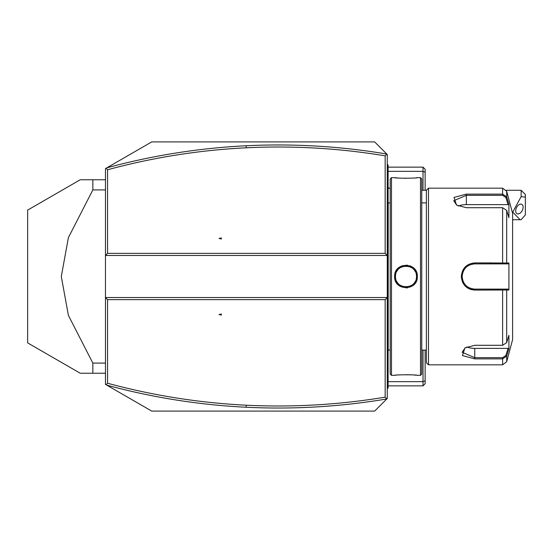 <?xml version="1.0" encoding="UTF-8"?>
<svg xmlns="http://www.w3.org/2000/svg" width="553" height="553" viewBox="0 0 553 553"><rect width="100%" height="100%" fill="white"/><g stroke="black" fill="none" stroke-linecap="round" stroke-linejoin="round"><path stroke-width="0.83" d="M386.782 398.962L387.266 398.478L387.266 297.528L105.464 297.528L105.464 384.383L151.729 411.093L374.651 411.093L386.782 398.962L385.165 397.158L385.165 299.636L107.565 299.636L105.464 297.528L105.464 255.472L107.565 253.364L385.165 253.364L387.266 255.472L387.266 154.522L386.782 154.038L385.165 155.842C339.107 148.197 292.786 145.515 246.203 147.796C199.267 150.126 153.057 157.446 107.565 169.764L107.565 253.364M385.165 299.636L387.266 297.528L387.266 255.472L105.464 255.472L105.464 168.617L151.729 141.907L374.651 141.907L386.782 154.038M106.107 168.243L107.565 169.764M385.165 253.364L385.165 155.842M219.029 238.454L221.311 239.027L221.311 237.887L219.029 238.454M386.768 154.038C340.15 146.206 293.263 143.448 246.099 145.757C198.935 148.093 152.49 155.462 106.777 167.856M106.107 384.757L107.565 383.236C153.057 395.554 199.267 402.874 246.203 405.204C292.786 407.485 339.107 404.803 385.165 397.158M107.565 299.636L107.565 383.236M219.029 314.546L221.311 315.113L221.311 313.973L219.029 314.546M106.777 385.144C152.49 397.538 198.935 404.907 246.099 407.243C293.263 409.552 340.15 406.794 386.768 398.962M92.842 363.086L92.842 373.24L80.226 373.24L27.65 342.888L27.65 210.112L80.226 179.76L92.842 179.76L92.842 189.914L68.399 237.596L61.3 276.5L68.399 315.404L92.842 363.086L105.464 363.086M92.842 189.914L105.464 189.914M92.842 373.24L105.464 373.24M92.842 179.76L105.464 179.76M388.109 167.144L423.017 167.144L423.017 190.273M388.109 171.347L423.017 171.347L425.126 172.218L425.126 190.273M423.017 350.097L423.017 381.653L388.109 381.653M425.126 350.097L425.126 380.782L423.017 381.653L423.017 385.856L388.109 385.856M425.126 172.218L425.126 169.246L423.017 167.144M425.126 380.782L425.126 383.754L423.017 385.856M521.147 190.273L525.35 194.483L525.35 197.124L521.147 196.633L521.147 190.273L506.265 190.273M525.35 197.124L525.35 214.972L521.147 219.672L520.09 219.721L512.735 212.117L521.147 196.633M515.686 210.88A5.26 3.221 116.6 0 0 517.048 213.728A5.26 3.221 116.6 0 0 520.995 212.338A5.26 3.221 116.6 0 0 523.117 207.161A5.26 3.221 116.6 0 0 521.755 204.32A5.26 3.221 116.6 0 0 517.808 205.709A5.26 3.221 116.6 0 0 515.686 210.88M387.266 347.878L388.109 347.796L388.109 387.964L387.266 388.8M388.109 387.121L387.266 387.964M388.109 347.796L388.109 335.595L387.266 335.512M387.266 217.488L388.109 217.405L388.109 335.595M388.109 217.405L388.109 205.204L387.266 205.122M387.266 164.2L388.109 165.036L388.109 205.204M388.109 165.879L387.266 165.036M388.109 350.948A4.203 4.203 0 0 1 388.199 350.097L388.199 202.903A4.203 4.203 0 0 1 388.109 202.052M391.476 375.342L391.476 177.658L390.211 178.916L390.211 374.084L391.476 375.342L394.628 375.342C393.992 374.616 418.02 374.623 417.342 375.342L416.914 375.293M391.476 177.658L394.628 177.658C393.95 178.377 417.978 178.384 417.342 177.658L420.494 177.658L420.494 375.342L417.342 375.342M417.342 276.5C418.006 291.279 393.971 291.286 394.628 276.5C393.964 261.721 418.006 261.714 417.342 276.5L416.499 276.5C417.218 290.035 394.759 290.042 395.471 276.5C394.752 262.965 417.218 262.958 416.499 276.5A10.514 10.514 0 0 1 416.485 277.136M406.268 287.947L407.423 287.864M415.987 375.197L413.914 375.003M412.566 374.899L411.612 374.844M410.361 374.775L408.902 374.72M407.174 374.685L406.013 374.678M399.39 374.899L398.008 375.003M395.989 375.19L395.063 375.293M416.582 272.387L416.326 271.765M412.842 267.369L410.16 265.848M407.374 265.129L401.837 265.834M399.453 267.127L398.34 268.032M397.089 269.38L396.245 270.617M395.644 271.772L394.925 273.915M394.628 177.658L398.001 177.99M404.789 178.315L405.957 178.322M415.994 177.803L416.914 177.707M420.494 177.658L421.759 178.916L421.759 374.084L420.494 375.342M421.759 190.273L426.384 190.273L426.384 362.727L428.485 364.828L502.622 364.828L502.622 358.876L474.757 358.876L462.432 355.579L464.914 347.934L474.757 345.286L502.622 345.286L506.686 342.618L508.912 335.318L508.912 348.812L506.686 356.111L502.622 358.876L502.622 357.673L474.757 357.673L462.135 352.268L465.232 347.74M426.384 190.273L428.485 188.172L428.485 364.828M428.485 188.172L502.622 188.172L502.622 194.124L506.686 196.889L508.912 204.188L508.912 217.682L506.686 210.382L506.686 263.007L508.912 263L508.912 290L474.757 290.09C466.628 289.316 462.142 284.788 461.299 276.5C462.135 268.219 466.621 263.691 474.757 262.91L506.686 263.007L505.871 263.885L508.041 263.885L474.757 263.885L502.622 263.885L502.622 207.714L466.345 207.714L456.502 205.066L454.02 197.421L466.345 194.124L502.622 194.124L466.345 194.124L466.345 195.327L502.622 195.327L505.871 197.511L508.041 204.624L466.345 204.624A12.615 6.311 180 0 0 458.34 206.055M462.474 282.051L462.889 282.908M467.741 288.099L468.598 288.583M469.753 289.115L471.495 289.682M474.681 290.09L474.757 289.115C467.119 288.383 462.909 284.18 462.135 276.5C462.909 268.827 467.119 264.617 474.757 263.885A12.615 12.615 0 0 0 474.011 263.905M505.871 197.511L506.686 196.889L506.686 191.29L512.61 213.41L512.61 339.59L506.686 361.71L506.686 356.111L505.871 355.489L502.622 357.673M506.686 342.618L506.686 289.993L505.871 289.115L474.757 289.115A12.615 12.615 0 0 1 474.011 289.095M491.997 262.91L474.757 262.91L474.757 263.885M508.912 348.812L508.041 348.376L505.871 355.489M508.041 348.376L474.757 348.376A12.615 6.311 0 0 1 466.753 346.945M508.041 289.115L505.871 289.115L508.041 289.115L508.912 290M505.615 289.115L503.334 289.115M502.622 345.286L502.622 289.115L474.757 289.115M473.264 289.032A12.615 12.615 0 0 1 472.525 288.922M472.497 288.915A12.615 12.615 0 0 1 471.778 288.763M470.32 288.313A12.615 12.615 0 0 1 469.615 288.023M468.26 287.318A12.615 12.615 0 0 1 467.617 286.903M466.407 285.963A12.615 12.615 0 0 1 465.847 285.438M465.702 285.293A12.615 12.615 0 0 1 465.322 284.878M464.375 283.668A12.615 12.615 0 0 1 463.96 283.025M463.248 281.671A12.615 12.615 0 0 1 462.958 280.965M462.502 279.514A12.615 12.615 0 0 1 462.232 278.021M462.163 277.26A12.615 12.615 0 0 1 462.163 275.74M462.232 274.986A12.615 12.615 0 0 1 462.502 273.486M462.951 272.035A12.615 12.615 0 0 1 463.248 271.329M463.953 269.975A12.615 12.615 0 0 1 464.375 269.332M465.315 268.122A12.615 12.615 0 0 1 465.709 267.7M465.847 267.569A12.615 12.615 0 0 1 466.407 267.044M467.617 266.097A12.615 12.615 0 0 1 468.26 265.682M469.615 264.977A12.615 12.615 0 0 1 470.32 264.687M471.778 264.237A12.615 12.615 0 0 1 472.435 264.099M472.518 264.085A12.615 12.615 0 0 1 473.264 263.968M505.615 263.885L503.334 263.885M508.912 263L508.041 263.885M506.686 210.382L502.622 207.714M456.819 205.26L453.723 200.732L466.345 195.327L466.345 204.624M508.912 204.188L508.041 204.624M416.423 277.779A10.514 10.514 0 0 1 416.326 278.422M416.319 278.463A10.514 10.514 0 0 1 416.188 279.058M415.524 280.931A10.514 10.514 0 0 1 415.22 281.525M414.888 282.099A10.514 10.514 0 0 1 414.515 282.652M414.107 283.177A10.514 10.514 0 0 1 413.672 283.675M413.202 284.145A10.514 10.514 0 0 1 412.704 284.588M412.179 284.995A10.514 10.514 0 0 1 411.632 285.369M411.059 285.707A10.514 10.514 0 0 1 410.471 286.012M409.863 286.274A10.514 10.514 0 0 1 409.241 286.502M407.305 286.931A10.514 10.514 0 0 1 406.649 286.993M405.328 286.993A10.514 10.514 0 0 1 404.672 286.931M402.736 286.502A10.514 10.514 0 0 1 402.114 286.274M401.506 286.012A10.514 10.514 0 0 1 400.911 285.707M400.337 285.369A10.514 10.514 0 0 1 399.791 284.995M399.266 284.588A10.514 10.514 0 0 1 398.768 284.145M398.298 283.675A10.514 10.514 0 0 1 397.863 283.177M397.455 282.652A10.514 10.514 0 0 1 397.089 282.099M396.75 281.525A10.514 10.514 0 0 1 396.453 280.931M395.789 279.065A10.514 10.514 0 0 1 395.658 278.456M395.651 278.422A10.514 10.514 0 0 1 395.547 277.779M395.492 277.136A10.514 10.514 0 0 1 395.492 275.864M416.499 276.5A10.514 10.514 0 0 0 416.485 275.864M416.423 275.221A10.514 10.514 0 0 0 416.326 274.578M416.319 274.544A10.514 10.514 0 0 0 416.188 273.942M415.524 272.069A10.514 10.514 0 0 0 415.22 271.475M414.888 270.901A10.514 10.514 0 0 0 414.515 270.348M414.107 269.823A10.514 10.514 0 0 0 413.672 269.325M413.202 268.855A10.514 10.514 0 0 0 412.704 268.412M412.179 268.005A10.514 10.514 0 0 0 411.632 267.631M411.059 267.293A10.514 10.514 0 0 0 410.471 266.988M409.863 266.726A10.514 10.514 0 0 0 409.241 266.498M407.305 266.069A10.514 10.514 0 0 0 406.649 266.007M405.321 266.007A10.514 10.514 0 0 0 404.665 266.069M402.729 266.505A10.514 10.514 0 0 0 402.107 266.726M401.499 266.988A10.514 10.514 0 0 0 400.911 267.293M400.337 267.631A10.514 10.514 0 0 0 399.791 268.005M399.266 268.412A10.514 10.514 0 0 0 398.768 268.855M398.298 269.325A10.514 10.514 0 0 0 397.863 269.823M397.455 270.355A10.514 10.514 0 0 0 397.082 270.901M396.75 271.475A10.514 10.514 0 0 0 396.453 272.069M395.789 273.942A10.514 10.514 0 0 0 395.658 274.537M395.644 274.578A10.514 10.514 0 0 0 395.547 275.221M246.203 147.796L246.099 145.757M246.203 405.204L246.099 407.243M388.109 364.828L387.266 364.828L388.109 364.828M388.109 356.374L387.266 356.374M388.109 327.017L387.266 327.017M388.109 225.983L387.266 225.983M388.109 196.626L387.266 196.626M388.109 188.172L387.266 188.172M474.757 358.876L474.757 348.376M461.299 276.5L462.135 276.5M502.622 194.124L502.622 195.327M394.628 276.5L395.471 276.5M390.211 188.753A18.926 18.926 0 0 0 388.109 187.667M512.61 219.721L520 219.721M388.199 350.097L390.211 350.097M388.199 202.903L390.211 202.903M421.759 350.097L426.384 350.097M421.759 202.903L426.384 202.903M506.686 361.71L502.622 364.828M506.686 191.29L502.622 188.172"/></g></svg>
